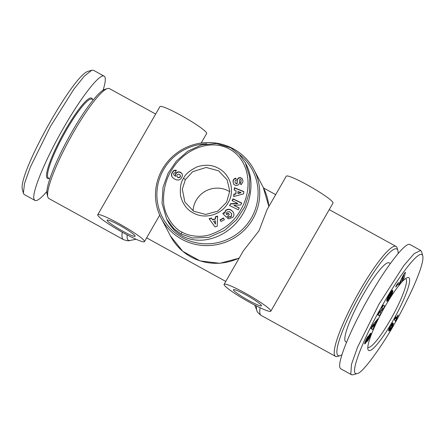 <?xml version="1.0" encoding="UTF-8"?>
<svg xmlns="http://www.w3.org/2000/svg" width="445" height="445" viewBox="0 0 445 445"><rect width="100%" height="100%" fill="white"/><g stroke="black" fill="none" stroke-linecap="round" stroke-linejoin="round"><path stroke-width="0.67" d="M122.297 232.229A62.756 10.491 118.8 0 0 123.343 239.538L48.928 198.565A62.756 10.491 -61.2 0 1 47.804 196.907A62.756 10.491 -61.2 0 1 73.392 132.504A62.756 10.491 -61.2 0 1 107.468 88.561A62.756 10.491 -61.2 0 1 109.464 88.622L155.655 114.053M97.833 215.374A26.95 2.926 29.9 0 1 97.75 214.757A26.95 2.926 29.9 0 1 120.589 224.53A26.95 2.926 29.9 0 1 144.386 241.006A26.95 2.926 29.9 0 1 144.475 241.624A26.95 2.926 29.9 0 1 121.63 231.856A26.95 2.926 29.9 0 1 97.833 215.374M201.157 143.051L206.664 133.467A26.95 2.926 -150.1 0 0 206.58 132.849A26.95 2.926 -150.1 0 0 182.784 116.373A26.95 2.926 -150.1 0 0 159.939 106.6L97.75 214.757M119.616 225.337A16.17 1.758 29.9 0 1 135.13 236.251A16.17 1.758 29.9 0 1 122.603 231.05A16.17 1.758 29.9 0 1 107.095 220.13A16.17 1.758 29.9 0 1 119.616 225.337M162.403 169.178A52.36 51.309 -27.6 0 0 161.235 218.356A52.36 51.309 -27.6 0 0 206.397 245.607A52.36 51.309 -27.6 0 0 252.843 218.973A52.36 51.309 -27.6 0 0 254.012 169.795A52.36 51.309 -27.6 0 0 208.844 142.539A52.36 51.309 -27.6 0 0 162.403 169.178M224.096 284.333L243.348 250.852L259.018 230.771L267.039 209.651L286.291 176.17A26.95 2.926 -150.1 0 1 309.136 185.943A26.95 2.926 -150.1 0 1 332.927 202.419A26.95 2.926 -150.1 0 1 333.016 203.042L270.821 311.2A26.95 2.926 29.9 0 1 247.976 301.426A26.95 2.926 29.9 0 1 224.185 284.95A26.95 2.926 29.9 0 1 224.096 284.333A26.95 2.926 29.9 0 1 246.942 294.101A26.95 2.926 29.9 0 1 270.732 310.582A26.95 2.926 29.9 0 1 270.821 311.2M397.897 250.641L397.196 248.093A62.756 10.491 118.8 0 0 396.072 246.435A62.756 10.491 118.8 0 0 360.005 290.324A62.756 10.491 118.8 0 0 335.536 356.378A62.756 10.491 118.8 0 0 337.532 356.439L340.063 355.666A60.826 10.168 -61.2 0 1 361.846 291.581A60.826 10.168 -61.2 0 1 397.897 250.641A60.826 10.168 -61.2 0 1 398.114 253.539M248.955 300.62A16.17 1.758 29.9 0 1 233.441 289.706A16.17 1.758 29.9 0 1 245.963 294.907A16.17 1.758 29.9 0 1 261.476 305.826A16.17 1.758 29.9 0 1 248.955 300.62M405.69 278.542A39.271 6.564 -61.2 0 1 405.695 278.542A39.271 6.564 -61.2 0 1 390.382 319.877A39.271 6.564 -61.2 0 1 367.815 347.339A39.271 6.564 -61.2 0 1 367.804 347.339M226.6 202.297L217.761 211.158L205.673 214.44L193.675 211.247L184.836 202.013L182.322 189.114L185.37 179.596L192.696 171.692L206.185 167.454L218.612 170.835L227.134 179.88L229.742 191.105L226.6 202.297M193.063 210.88A23.869 23.39 152.4 0 1 196.189 200.267A23.869 23.39 152.4 0 1 229.726 191.689M93.272 99.919L91.943 99.191A45.045 7.532 118.8 0 0 66.049 130.691A45.045 7.532 118.8 0 0 48.488 178.106L49.818 178.834M92.504 99.502L92.465 99.357A45.813 7.66 118.8 0 0 65.315 130.19A45.813 7.66 118.8 0 0 48.911 178.456L49.056 178.417M46.886 191.461C40.957 198.387 36.98 201.374 34.96 200.417L24.319 194.56L23.618 193.803L23.368 193.152L24.553 183.318L30.399 166.986L50.363 126.58L73.809 89.245L84.227 76.256L91.776 70.238L93.5 70.288L104.141 76.145L104.848 76.902C105.81 78.871 105.22 83.31 103.068 90.229M34.96 200.417L34.259 199.66C30.816 194.532 44.928 160.089 63.858 127.403C81.452 96.621 99.93 73.108 104.141 76.145M107.468 88.561L104.937 89.328A60.826 10.168 118.8 0 0 71.906 131.931A60.826 10.168 118.8 0 0 47.103 194.354L47.804 196.907M384.903 306.7A41.58 6.953 -61.2 0 1 407.481 277.58A41.58 6.953 -61.2 0 1 392.59 321.385A41.58 6.953 -61.2 0 1 367.948 349.37A41.58 6.953 -61.2 0 1 384.903 306.7M346.549 342.227L345.743 341.782A45.045 7.532 -61.2 0 1 363.304 294.368A45.045 7.532 -61.2 0 1 389.197 262.867L390.365 263.512M422.75 255.931L421.632 251.848L420.681 250.44L414.189 253.622L403.799 265.598L378.973 304.185L357.546 347.217L351.483 364.394L350.793 373.956L351.5 374.712L353.219 374.762L357.268 373.527C363.359 373.349 386.805 338.194 394.159 324.377C399.221 315.933 405.44 303.879 412.821 288.221C420.464 270.988 423.774 260.225 422.75 255.931C420.525 247.509 399.655 274.832 383.073 304.163C364.472 335.897 347.756 376.743 357.268 373.527M420.681 250.44L410.04 244.583C405.829 241.54 387.345 265.059 369.756 295.836C350.827 328.527 336.715 362.97 340.152 368.098L340.859 368.855L351.5 374.712M231.673 213.722L229.481 211.603L226.872 212.059L226.283 213.433L226.622 214.585L228.046 213.127L229.403 214.423L226.588 217.31L222.756 213.661L223.791 212.599L224.519 213.038L225.576 210.352C228.402 208.427 230.988 209.078 233.336 212.304C234.242 214.24 234.087 215.903 232.874 217.305L228.819 218.857A3.321 3.254 152.4 0 1 227.451 218.128L228.886 216.481A1.346 1.318 -27.6 0 0 230.137 216.815L231.166 216.248L231.673 213.722L231.305 216.52L230.282 217.082A1.346 1.318 152.4 0 1 229.036 216.76L227.579 218.239M229.336 214.496L228.185 213.4L226.739 214.807M233.403 212.437C231.033 209.322 228.469 208.716 225.715 210.624L224.664 213.311L223.935 212.871L222.967 213.861M235.883 178.467L235.633 178.512C234.142 178.935 233.297 180.019 233.097 181.771L233.642 184.108M232.952 181.499C233.152 179.747 234.003 178.662 235.494 178.245L235.828 178.178L236.217 180.247L235.839 180.32C234.977 180.748 234.782 181.605 235.255 182.889L236.2 183.679A0.718 0.706 -27.6 0 0 237.029 183.017L237.235 180.075A2.692 2.637 152.4 0 1 237.769 178.656L238.603 177.889L240.333 177.494L242.469 178.985L243.026 181.738L241.34 184.48L240.734 184.608L240.328 182.45L240.662 182.378L241.229 180.108L240.695 179.513A0.718 0.706 -27.6 0 0 239.605 180.086L239.399 182.967A2.692 2.637 152.4 0 1 238.409 184.864L236.022 185.687L233.77 184.325L233.097 181.771M242.536 179.124L240.472 177.766L238.748 178.161L237.914 178.929A2.692 2.637 -27.6 0 0 237.38 180.347L237.174 183.29A0.718 0.706 152.4 0 1 236.345 183.952L235.255 182.889M182.088 173.9A4.333 4.25 -27.6 0 0 178.495 172.104L176.982 172.632L175.875 173.806L175.452 175.052L175.608 176.381L173.873 174.93L175.464 176.109L175.308 174.779L176.048 173.072L177.316 172.109L178.495 172.104M178.35 171.831A4.333 4.25 152.4 0 1 181.972 173.667L182.428 175.486L181.755 177.555L180.281 179.374L178.451 180.08L176.22 179.791L174.067 178.74L172.321 177.288L171.453 175.508L171.631 173.461L173.122 171.052L174.713 170.207L176.315 170.24L175.169 172.966L174.218 172.877L173.661 173.344L173.734 174.657M230.788 147.818L216.37 143.49L201.374 144.992L187.74 151.25L176.476 160.995L168.104 173.205L163.015 187.301L162.036 203.326L166.636 219.046L173.967 228.802L181.182 234.076L192.457 237.997L208.761 237.38L224.569 230.415L236.529 219.702L244.767 206.869L249.372 192.457L249.795 177.321L245.334 162.848L239.182 154.265L230.788 147.818M166.636 219.046L167.598 220.881C171.069 227.423 175.914 232.435 182.144 235.911C198.403 244.928 221.493 239.416 236.206 223.012C250.98 206.675 255.291 181.755 246.296 164.683L245.334 162.848M239.327 154.409A50.819 49.801 152.4 0 1 251.369 217.972A50.819 49.801 152.4 0 1 182.294 237.597A50.819 49.801 152.4 0 1 163.588 169.634A50.819 49.801 152.4 0 1 206.881 143.802M183.529 178.339C185.32 174.218 189.82 170.402 197.035 166.892C205.418 164.233 212.793 164.839 219.163 168.705C230.677 175.074 234.993 190.927 228.346 202.408C222.255 214.184 206.363 219.452 194.56 213.611C187.401 210.413 182.734 204.422 180.548 195.628C179.858 187.751 180.848 181.988 183.529 178.339L185.37 179.596M181.96 232.079C186.733 235.116 198.22 238.181 209.467 234.865C223.835 229.97 234.165 221.777 240.456 210.279C252.46 191.172 251.091 161.457 230.065 149.364C210.062 137.978 184.23 149.948 172.86 168.204C166.73 177.082 163.627 187.479 163.549 199.388C163.098 214.935 174.707 229.22 181.96 232.079L181.182 234.076M215.007 226.917L209.089 218.695L211.375 217.994L212.482 219.635L215.369 218.751L215.386 216.765L217.638 216.075L217.227 226.238L215.007 226.917M230.555 203.693L237.663 203.348L232.095 200.656L233.024 198.815L241.735 203.026L240.739 204.984L233.809 205.317L239.238 207.943L238.303 209.784L229.598 205.573L230.555 203.693L229.82 205.685M224.386 219.674L221.015 221.538L220.075 219.841L223.446 217.978L224.386 219.674M243.638 193.859L233.664 196.512L233.853 194.159L235.811 193.697L236.056 190.733L234.187 190.043L234.376 187.723L243.821 191.578L243.638 193.859M176.214 170.474L173.967 170.802L172.577 172.171L171.62 174.256L171.881 176.648M177.099 174.796L176.771 176.164L177.416 177.043L178.79 177.538L180.003 176.932L180.403 175.942L179.852 174.724L178.506 174.09L177.099 174.796M180.181 175.113L180.425 176.721L179.252 177.778L177.867 177.511L176.798 176.248M217.627 216.392L215.525 217.038L215.513 219.018L212.627 219.902L211.52 218.267L209.278 218.957M215.497 221.054L215.475 224.113L213.622 221.315L215.33 223.841L215.497 221.054M215.352 220.787L213.622 221.315M237.663 203.348L237.802 203.621L230.694 203.966M239.154 208.11L233.809 205.317M241.652 203.193L233.169 199.087L232.318 200.767M241.229 180.108L240.806 182.65L240.467 182.717L240.817 184.592M231.578 213.533L231.812 213.995M224.38 219.68L223.59 218.25L220.225 220.108M243.804 191.784L234.521 187.996L234.348 190.098M236.056 190.733L235.956 193.97L233.998 194.432L233.831 196.468M240.851 192.513L237.969 191.445L237.83 193.225L240.851 192.513L240.995 192.785L237.969 193.497L237.83 193.225M341.932 354.771A60.826 10.168 -61.2 0 1 340.063 355.666M398.197 315.333L395.355 321.268L394.32 319.293L395.85 316.64L396.523 317.936A4.528 0.757 -61.2 0 1 398.008 314.977L398.197 315.333L397.897 315.166M396.523 317.936L395.449 317.341M394.52 319.671L395.577 317.413M396.601 319.093L395.271 318.364M396.684 318.792L395.355 318.058M396.795 318.442L395.466 317.708M396.94 318.053L396.562 317.841M397.112 317.624L396.745 317.424M397.24 317.318L396.879 317.124M397.43 316.901L397.079 316.707M397.652 316.428L397.313 316.239M397.908 315.906L397.585 315.728M389.297 330.991L388.852 330.991L388.635 330.39L389.319 328.093L391.578 324.149L393.046 322.964L393.157 324.522L391.455 328.048L389.458 330.885L388.68 330.652M389.447 330.891L388.641 330.451L389.458 330.885M389.653 330.702L388.646 330.146M389.887 330.446L388.696 329.79M389.981 330.329L388.73 329.639M388.785 329.417L389.692 328.048M390.237 329.995L388.902 329.261M390.526 329.567L389.197 328.838M390.588 329.472L389.258 328.738M390.844 329.072L389.514 328.338M391.133 328.599L390.743 328.382M391.455 328.048L391.149 327.882L391.789 326.519L391.617 325.607L391.033 325.751L390.393 326.814L390.07 326.636M391.711 327.598L391.411 327.431M392.006 327.058L391.672 326.875M392.279 326.547L391.817 326.296M392.512 326.079L391.561 325.556M391.183 325.339L391.811 323.827M392.713 325.645L391.383 324.911M392.891 325.239L391.561 324.511M393.035 324.872L391.706 324.144M393.069 324.794L391.739 324.06M393.157 324.522L391.839 323.793M393.224 324.266L392.001 323.587M393.274 324.032L392.151 323.415M393.302 323.81L392.295 323.259M393.302 323.615L392.429 323.131M393.285 323.437L392.551 323.031M393.252 323.27L392.679 322.959M390.643 326.335L390.337 326.168M390.793 326.079L390.482 325.907M391.033 325.751L390.688 325.562M391.238 325.551L390.827 325.323M391.255 325.54L390.838 325.312M391.35 325.495L390.882 325.234M390.393 326.814L390.321 328.354L391.149 327.882M390.404 328.438L389.414 327.893M390.321 328.354L389.431 327.859M390.243 328.226L389.458 327.798M390.187 328.11L389.497 327.726M390.143 327.971L389.536 327.642M390.12 327.837L389.586 327.542M390.115 327.704L389.642 327.442L390.12 327.687M390.165 327.409L389.77 327.192M390.271 327.086L389.931 326.897M375.519 322.953L372.76 329.628L370.913 328.627L372.498 325.267L377.872 318.781L376.353 322.002L375.519 322.953L374.757 322.536M376.353 322.002L375.563 321.568M370.919 328.616L371.425 328.894L372.665 326.274M372.76 329.628L371.425 328.894M373.872 326.452L373.472 326.235M372.626 326.268L373.405 326.374L374.44 324.188L372.626 326.268L372.148 326.007M374.44 324.188L373.717 323.793M389.675 293.961L391.711 290.891L392.701 290.223L389.136 295.825L388.724 298.228L390.421 295.892L391.116 294.206L389.892 296.159L389.926 295.291L392.751 290.78L392.679 292.554L388.841 299.268L386.85 301.237L386.827 299.952L387.684 297.622L389.675 293.961L390.076 294.173M387.039 301.259L386.761 301.109M387.094 301.243L386.738 301.048M387.245 301.165L386.716 300.876M387.406 301.043L386.716 300.659M387.595 300.87L386.744 300.397M387.801 300.648L386.8 300.091M388.034 300.369L386.883 299.741M388.118 300.269L386.916 299.607M388.335 299.98L387.028 299.257M387.055 299.185L387.968 297.844M388.58 299.646L387.25 298.912M388.841 299.268L387.512 298.534M389.119 298.845L387.79 298.117M389.42 298.389L388.913 298.106M389.742 297.877L389.314 297.644M389.859 297.688L389.447 297.46M390.165 297.193L389.77 296.976M390.454 296.715L390.065 296.498M390.727 296.248L390.337 296.031M390.988 295.803L390.588 295.586M391.227 295.369L390.821 295.146M391.411 295.041L390.994 294.812M391.639 294.612L391.111 294.323M391.884 294.145L390.96 293.639M392.14 293.644L391.261 293.16M392.407 293.116L391.572 292.66M392.679 292.554L391.906 292.126M391.116 294.206L390.738 294M388.641 298.217L387.656 297.672M388.58 298.133L387.678 297.633M388.552 297.978L387.728 297.527M388.546 297.761L387.806 297.355L388.546 297.738M388.574 297.471L387.923 297.115M388.63 297.193L388.04 296.871M388.707 296.898L388.174 296.609M388.813 296.581L388.324 296.314M388.941 296.253L388.491 296.003M389.136 295.825L388.713 295.591M389.369 295.369L388.969 295.146M389.625 294.907L389.236 294.69M389.915 294.429L389.52 294.212M390.348 293.778L389.931 293.55M390.577 293.489L390.12 293.238M390.643 293.416L390.176 293.155M390.81 293.277L390.282 292.988M390.927 293.266L390.315 292.927M402.647 279.41L398.603 284.895L403.793 274.126L405.44 272.212L403.915 278.715L402.341 280.55L402.647 279.41L402.052 279.082M403.915 278.715L402.864 278.136M400.144 283.103L399.61 282.809M400.934 281.401L400.422 281.118M403.732 275.422L401.985 279.154L403.059 277.908L403.732 275.422L403.287 275.177M401.985 279.154L401.501 278.887M397.936 284.171L395.755 287.053L396.278 285.445L398.453 282.564L397.936 284.171L397.441 283.904M381.443 308.035L383.095 305.036L384.819 305.971L383.167 308.975L380.102 312.307L381.048 312.824L379.401 315.817L377.672 314.882L379.307 311.912L382.394 308.552L381.443 308.035L382.394 308.552M377.677 314.871L378.072 315.082L379.713 312.095M379.401 315.817L378.072 315.082M380.102 312.307L379.335 311.884M383.167 308.975L381.838 308.24L383.484 305.248M368.616 336.097L369.133 336.381L366.697 341.348L365.095 343.707L364.666 343.885L364.666 343.379L366.869 338.111L368.137 336.225L366.124 341.17L370.168 333.705L370.991 333.283L370.401 335.463L368.427 339.635L368.16 340.069L367.759 339.847M364.922 343.851L364.633 343.69M365.095 343.707L364.655 343.462M365.306 343.479L364.716 343.156M365.49 343.251L364.8 342.873M365.745 342.911L364.933 342.466M366.001 342.528L365.089 342.027M366.268 342.099L365.273 341.554M366.541 341.627L365.473 341.042M366.697 341.348L366.191 341.07M366.903 340.953L366.43 340.698M367.125 340.525L366.647 340.264M367.353 340.058L366.869 339.791M367.592 339.552L367.097 339.279M367.843 339.012L367.342 338.734M368.288 338.039L367.787 337.766M368.543 337.482L368.048 337.215M368.749 337.06L368.26 336.787M368.916 336.737L368.421 336.464M369.133 336.381L369.4 336.02L368.833 335.702M368.16 340.069L367.17 341.515L367.965 339.268L369.611 335.997L368.905 335.575M368.427 339.635L367.932 339.363M368.699 339.179L368.226 338.923M368.922 338.773L368.488 338.534M369.122 338.389L368.71 338.161M369.328 337.978L368.927 337.761M369.528 337.544L369.133 337.327M369.734 337.093L369.328 336.871M369.94 336.609L369.511 336.376M370.151 336.097L368.972 335.452M370.357 335.575L369.261 334.968M370.401 335.463L369.328 334.868M370.568 335.018L369.584 334.473M370.707 334.623L369.823 334.139M370.819 334.278L370.045 333.856M370.902 333.984L370.24 333.622M370.958 333.739L370.412 333.439M370.969 333.683L370.457 333.4M370.997 333.45L370.635 333.255M365.946 341.254L365.49 341.003M365.968 341.081L365.551 340.848M366.107 340.681L365.712 340.464M366.174 340.514L365.784 340.297M366.38 340.052L365.99 339.835M366.602 339.624L366.196 339.401M366.697 339.452L366.28 339.224M366.958 339.046L366.496 338.79M367.242 338.645L366.73 338.361M23.368 193.152L22.25 189.069C18.818 172.159 72.719 76.062 87.732 71.473L91.776 70.238M136.087 239.26L129.962 240.489A60.993 10.196 -61.2 0 1 127.187 234.888M225.765 281.429L147.551 238.364A50.051 8.366 -61.2 0 1 146.828 237.53M239.265 257.95A52.36 51.309 152.4 0 1 170.502 236.056L161.235 218.356M368.104 338.434L367.609 338.156M368.721 339.135L368.26 338.879M268.852 206.497L263.279 187.495A52.36 51.309 152.4 0 1 268.83 206.53M335.536 356.378L261.12 315.405A62.756 10.491 -61.2 0 1 260.13 307.768M256.509 305.993A60.993 10.196 118.8 0 0 256.776 310.315L254.779 305.109M147.551 238.364L146.594 237.941M329.228 209.628L396.072 246.435M369.584 335.892L368.927 335.53M239.132 258.183L219.852 263.307L200.128 260.926L182.834 251.386L170.502 236.056M275.672 194.643L263.507 187.946M254.012 169.795L263.279 187.495M261.12 315.405C258.367 313.325 256.921 311.634 256.776 310.315M144.475 241.624L159.699 215.152M129.962 240.489C128.777 241.073 126.569 240.756 123.343 239.538"/></g></svg>
